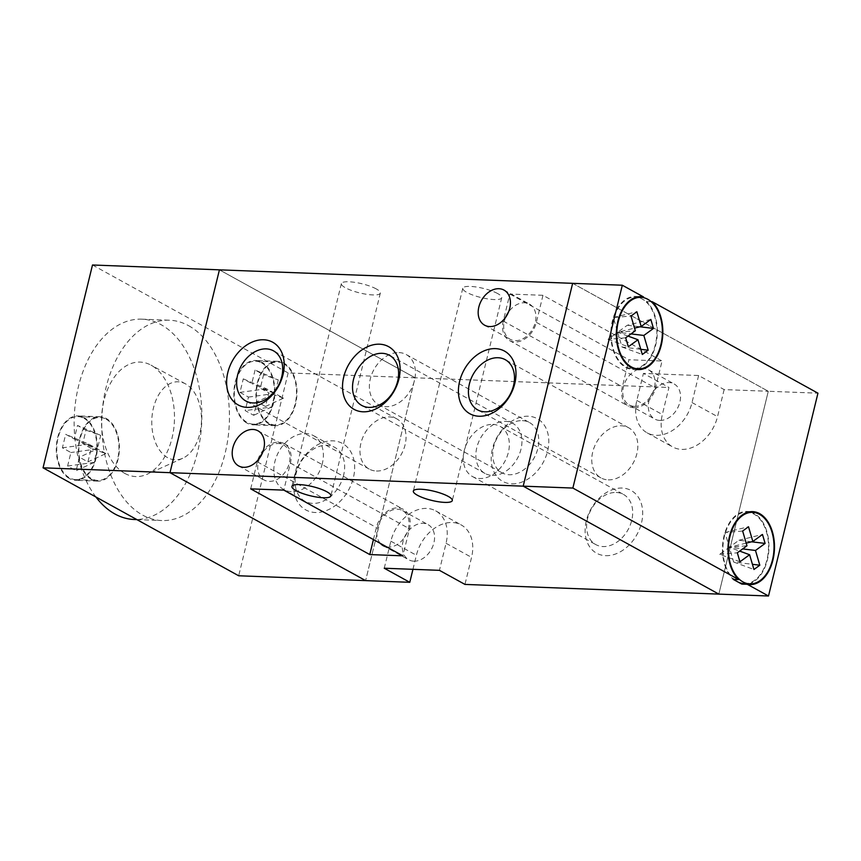 <?xml version="1.0" encoding="UTF-8"?>
<svg xmlns="http://www.w3.org/2000/svg" width="861" height="861" viewBox="0 0 861 861"><rect width="100%" height="100%" fill="white"/><g stroke="black" fill="none" stroke-linecap="round" stroke-linejoin="round"><path stroke-width="0.65" stroke-dasharray="4.3 3.23" d="M511.768 483.839A35.796 26.304 -61.1 0 0 547.596 451.089A35.796 26.304 -61.1 0 0 528.245 416.229A35.796 26.304 -61.1 0 0 492.406 448.979A35.796 26.304 -61.1 0 0 511.768 483.839M522.347 420.642A28.639 21.041 118.9 0 1 529.59 422.611A28.639 21.041 118.9 0 1 536.317 453.273A28.639 21.041 118.9 0 1 509.163 474.734A28.639 21.041 118.9 0 1 501.92 472.764A28.639 21.041 118.9 0 1 495.183 442.091A28.639 21.041 118.9 0 1 522.347 420.642M605.66 555.668A35.796 26.304 -61.1 0 0 641.499 522.918A35.796 26.304 -61.1 0 0 622.137 488.058A35.796 26.304 -61.1 0 0 586.309 520.808A35.796 26.304 -61.1 0 0 605.66 555.668M616.239 492.47A28.639 21.041 118.9 0 1 623.482 494.44A28.639 21.041 118.9 0 1 630.22 525.102A28.639 21.041 118.9 0 1 603.055 546.563A28.639 21.041 118.9 0 1 595.812 544.593A28.639 21.041 118.9 0 1 589.075 513.92A28.639 21.041 118.9 0 1 616.239 492.47M376.3 288.941A20.051 4.714 -166.3 0 0 355.087 282.397A20.051 4.714 -166.3 0 0 341.365 283.603A20.051 4.714 -166.3 0 0 345.39 287.757A20.051 4.714 -166.3 0 0 366.603 294.301A20.051 4.714 -166.3 0 0 380.325 293.095A20.051 4.714 -166.3 0 0 376.3 288.941M497.712 293.579A20.051 4.714 -166.3 0 0 476.499 287.036A20.051 4.714 -166.3 0 0 462.787 288.241A20.051 4.714 -166.3 0 0 466.813 292.396A20.051 4.714 -166.3 0 0 488.015 298.939A20.051 4.714 -166.3 0 0 501.737 297.734A20.051 4.714 -166.3 0 0 497.712 293.579M376.418 471.021A28.639 21.041 -61.1 0 0 403.572 449.571A28.639 21.041 -61.1 0 0 396.846 418.898A28.639 21.041 -61.1 0 0 389.602 416.928A28.639 21.041 -61.1 0 0 362.438 438.389A28.639 21.041 -61.1 0 0 369.175 469.051A28.639 21.041 -61.1 0 0 376.418 471.021M608.21 479.868A28.639 21.041 -61.1 0 0 635.375 458.418A28.639 21.041 -61.1 0 0 628.638 427.756A28.639 21.041 -61.1 0 0 621.394 425.786A28.639 21.041 -61.1 0 0 594.23 447.236A28.639 21.041 -61.1 0 0 600.967 477.909A28.639 21.041 -61.1 0 0 608.21 479.868M492.309 475.444A28.639 21.041 -61.1 0 0 519.474 453.995A28.639 21.041 -61.1 0 0 512.736 423.321A28.639 21.041 -61.1 0 0 505.493 421.352A28.639 21.041 -61.1 0 0 478.329 442.812A28.639 21.041 -61.1 0 0 485.066 473.475A28.639 21.041 -61.1 0 0 492.309 475.444M633.965 407.705A21.482 15.778 118.9 0 1 628.53 406.231A21.482 15.778 118.9 0 1 622.352 386.793L628.939 359.747L662.055 361.007L655.458 388.053A21.482 15.778 118.9 0 1 633.965 407.705M542.968 295.301L536.371 322.348A21.482 15.778 118.9 0 1 514.878 342A21.482 15.778 118.9 0 1 509.443 340.525A21.482 15.778 118.9 0 1 503.265 321.088L509.852 294.042L542.968 295.301L662.055 361.007M724.133 389.592L717.536 416.638A35.796 26.304 118.9 0 1 681.697 449.388A35.796 26.304 118.9 0 1 672.645 446.924A35.796 26.304 118.9 0 1 662.346 414.528L668.943 387.482L643.425 373.405L698.615 375.514L724.133 389.592L768.281 391.271L718.838 594.112L768.281 391.271L817.95 393.176M698.615 375.514L692.018 402.55A35.796 26.304 118.9 0 1 656.179 435.311A35.796 26.304 118.9 0 1 647.128 432.846A35.796 26.304 118.9 0 1 636.828 400.451L643.425 373.405M399.009 352.59A28.639 21.041 118.9 0 1 406.252 354.56A28.639 21.041 118.9 0 1 412.979 385.222A28.639 21.041 118.9 0 1 385.825 406.683A28.639 21.041 118.9 0 1 378.582 404.713A28.639 21.041 118.9 0 1 371.844 374.04A28.639 21.041 118.9 0 1 399.009 352.59M492.901 424.419A28.639 21.041 118.9 0 1 500.144 426.389A28.639 21.041 118.9 0 1 506.881 457.051A28.639 21.041 118.9 0 1 479.717 478.512A28.639 21.041 118.9 0 1 472.474 476.542A28.639 21.041 118.9 0 1 465.736 445.869A28.639 21.041 118.9 0 1 492.901 424.419M659.806 420.426A20.051 14.723 -61.1 0 0 678.823 405.413A20.051 14.723 -61.1 0 0 674.109 383.952A20.051 14.723 -61.1 0 0 669.04 382.564A20.051 14.723 -61.1 0 0 650.023 397.588A20.051 14.723 -61.1 0 0 654.737 419.049A20.051 14.723 -61.1 0 0 659.806 420.426M634.288 406.349A20.051 14.723 -61.1 0 0 653.305 391.335A20.051 14.723 -61.1 0 0 648.591 369.864A20.051 14.723 -61.1 0 0 643.522 368.486A20.051 14.723 -61.1 0 0 624.505 383.511A20.051 14.723 -61.1 0 0 629.219 404.971A20.051 14.723 -61.1 0 0 634.288 406.349M413.829 561.168A20.051 14.723 -61.1 0 0 432.846 546.154A20.051 14.723 -61.1 0 0 428.132 524.683A20.051 14.723 -61.1 0 0 423.063 523.305A20.051 14.723 -61.1 0 0 404.046 538.319A20.051 14.723 -61.1 0 0 408.76 559.79A20.051 14.723 -61.1 0 0 413.829 561.168M386.75 546.929A20.051 14.723 -61.1 0 0 388.311 547.09A20.051 14.723 -61.1 0 0 407.328 532.066A20.051 14.723 -61.1 0 0 402.614 510.605A20.051 14.723 -61.1 0 0 397.545 509.228A20.051 14.723 -61.1 0 0 379.55 521.949A20.051 14.723 -61.1 0 0 380.347 543.388M259.678 457.955A20.051 14.723 -61.1 0 0 264.155 480.007A20.051 14.723 -61.1 0 0 269.224 481.385A20.051 14.723 -61.1 0 0 288.241 466.361A20.051 14.723 -61.1 0 0 283.527 444.9A20.051 14.723 -61.1 0 0 278.458 443.523A20.051 14.723 -61.1 0 0 262.487 452.864M505.655 317.225A20.051 14.723 -61.1 0 0 510.132 339.266A20.051 14.723 -61.1 0 0 515.201 340.644A20.051 14.723 -61.1 0 0 534.218 325.63A20.051 14.723 -61.1 0 0 529.504 304.159A20.051 14.723 -61.1 0 0 524.435 302.781A20.051 14.723 -61.1 0 0 508.464 312.134M92.493 264.994L288.134 372.942L415.067 377.785L365.624 580.615L415.067 377.785L219.426 269.837L415.067 377.785L668.943 387.482M572.64 283.334L768.281 391.271L572.64 283.334M509.852 294.042L628.939 359.747M412.946 569.325L416.369 555.259A35.796 26.304 118.9 0 1 461.259 524.973A35.796 26.304 118.9 0 1 471.559 557.368L464.962 584.415M384.254 568.228L390.851 541.182A35.796 26.304 118.9 0 1 435.741 510.885A35.796 26.304 118.9 0 1 446.041 543.291L439.444 570.337M250.691 488.865L257.288 461.819A21.482 15.778 118.9 0 1 284.216 443.641A21.482 15.778 118.9 0 1 290.394 463.078L283.807 490.124M373.437 539.578L376.375 527.524A21.482 15.778 118.9 0 1 403.303 509.346A21.482 15.778 118.9 0 1 409.481 528.783L402.894 555.829M261.626 362.911A31.502 20.051 -87.8 0 1 273.981 398.277A31.502 20.051 -87.8 0 1 253.177 424.139A31.502 20.051 -87.8 0 1 247.129 422.417A31.502 20.051 -87.8 0 1 234.773 387.052A31.502 20.051 -87.8 0 1 255.577 361.179A31.502 20.051 -87.8 0 1 261.626 362.911M283.71 363.762A31.502 20.051 -87.8 0 1 296.066 399.117A31.502 20.051 -87.8 0 1 275.251 424.99A31.502 20.051 -87.8 0 1 269.202 423.257A31.502 20.051 -87.8 0 1 256.847 387.891A31.502 20.051 -87.8 0 1 277.651 362.029A31.502 20.051 -87.8 0 1 283.71 363.762M84.066 418.349A31.502 20.051 -87.8 0 1 96.421 453.715A31.502 20.051 -87.8 0 1 75.607 479.577A31.502 20.051 -87.8 0 1 69.558 477.855A31.502 20.051 -87.8 0 1 57.203 442.489A31.502 20.051 -87.8 0 1 78.007 416.616A31.502 20.051 -87.8 0 1 84.066 418.349M106.14 419.199A31.502 20.051 -87.8 0 1 118.495 454.554A31.502 20.051 -87.8 0 1 97.68 480.427A31.502 20.051 -87.8 0 1 91.632 478.694A31.502 20.051 -87.8 0 1 79.277 443.329A31.502 20.051 -87.8 0 1 100.091 417.467A31.502 20.051 -87.8 0 1 106.14 419.199M69.397 478.522A32.223 20.503 -87.8 0 1 56.751 442.36A32.223 20.503 -87.8 0 1 78.039 415.906A32.223 20.503 -87.8 0 1 84.227 417.682A32.223 20.503 -87.8 0 1 96.862 453.844A32.223 20.503 -87.8 0 1 75.585 480.298A32.223 20.503 -87.8 0 1 69.397 478.522M91.47 479.373A32.223 20.503 -87.8 0 1 78.835 443.2A32.223 20.503 -87.8 0 1 100.113 416.746A32.223 20.503 -87.8 0 1 106.301 418.521A32.223 20.503 -87.8 0 1 118.936 454.683A32.223 20.503 -87.8 0 1 97.659 481.138A32.223 20.503 -87.8 0 1 91.47 479.373M246.956 423.085A32.223 20.503 -87.8 0 1 234.321 386.923A32.223 20.503 -87.8 0 1 255.609 360.468A32.223 20.503 -87.8 0 1 261.798 362.244A32.223 20.503 -87.8 0 1 274.433 398.406A32.223 20.503 -87.8 0 1 253.145 424.86A32.223 20.503 -87.8 0 1 246.956 423.085M269.041 423.935A32.223 20.503 -87.8 0 1 256.395 387.762A32.223 20.503 -87.8 0 1 277.683 361.308A32.223 20.503 -87.8 0 1 283.872 363.084A32.223 20.503 -87.8 0 1 296.507 399.246A32.223 20.503 -87.8 0 1 275.219 425.7A32.223 20.503 -87.8 0 1 269.041 423.935M294.871 475.552A37.949 27.875 -61.1 0 0 315.384 512.51A37.949 27.875 -61.1 0 0 353.376 477.79A37.949 27.875 -61.1 0 0 332.863 440.843A37.949 27.875 -61.1 0 0 294.871 475.552M343.604 475.229A30.792 22.623 118.9 0 1 304.998 501.285A30.792 22.623 118.9 0 1 296.141 473.421A30.792 22.623 118.9 0 1 334.746 447.365A30.792 22.623 118.9 0 1 343.604 475.229M322.337 463.498A30.792 22.623 118.9 0 1 283.732 489.554A30.792 22.623 118.9 0 1 274.874 461.69A30.792 22.623 118.9 0 1 313.479 435.634A30.792 22.623 118.9 0 1 322.337 463.498M124.813 473.421A57.278 36.453 -87.8 0 1 103.944 400.688A57.278 36.453 -87.8 0 1 151.019 365.15A57.278 36.453 -87.8 0 1 151.181 365.236A57.278 36.453 -87.8 0 1 174.417 420.857A57.278 36.453 -87.8 0 1 146.854 474.346A57.278 36.453 -87.8 0 1 124.813 473.421M167.647 457.665A39.036 24.84 -87.8 0 1 153.419 408.103A39.036 24.84 -87.8 0 1 185.502 383.877A39.036 24.84 -87.8 0 1 185.621 383.941A39.036 24.84 -87.8 0 1 201.452 421.847A39.036 24.84 -87.8 0 1 182.661 458.3A39.036 24.84 -87.8 0 1 167.647 457.665M95.915 497.001A100.242 63.789 -87.8 0 1 78.932 384.587A100.242 63.789 -87.8 0 1 141.828 319.162A100.242 63.789 -87.8 0 1 161.072 324.672A100.242 63.789 -87.8 0 1 200.387 437.184A100.242 63.789 -87.8 0 1 134.176 519.495M188.667 325.727A100.242 63.789 -87.8 0 1 227.982 438.238A100.242 63.789 -87.8 0 1 161.771 520.55A100.242 63.789 -87.8 0 1 142.517 515.039A100.242 63.789 -87.8 0 1 103.202 402.528A100.242 63.789 -87.8 0 1 169.423 320.217A100.242 63.789 -87.8 0 1 188.667 325.727M255.071 370.036L251.778 383.554L243.265 378.862L239.971 392.39L248.474 397.082L245.181 410.6L253.683 415.293L256.987 401.775L265.489 406.467L268.783 392.939L260.28 388.246L263.574 374.729L255.071 370.036L278.275 379.927L263.574 374.729M91.212 448.377L82.71 443.684L86.003 430.166L77.501 425.474L74.207 438.992L65.694 434.299L62.401 447.828L70.903 452.52L67.61 466.038L76.123 470.73L79.416 457.213L87.919 461.905L91.212 448.377L105.914 453.586L87.919 461.905M288.134 372.942L238.691 575.772M105.914 453.586L97.411 448.893L82.71 443.684M67.61 466.038L94.107 462.411L97.411 448.893L79.416 457.213M74.207 438.992L97.411 448.893L88.898 444.19L65.694 434.299M88.898 444.19L62.401 447.828M86.003 430.166L100.705 435.365L97.411 448.893L70.903 452.52M100.705 435.365L77.501 425.474M94.107 462.411L76.123 470.73M278.275 379.927L274.971 393.455L251.778 383.554M265.489 406.467L283.484 398.148L274.971 393.455L260.28 388.246M248.474 397.082L274.971 393.455L271.678 406.973L245.181 410.6M271.678 406.973L253.683 415.293M243.265 378.862L266.469 388.752L274.971 393.455L256.987 401.775M266.469 388.752L239.971 392.39M283.484 398.148L268.783 392.939M638.991 297.271L642.306 299.101A35.796 22.784 92.2 0 0 635.429 297.131A35.796 22.784 92.2 0 0 611.784 326.523A35.796 22.784 92.2 0 0 625.829 366.711A35.796 22.784 92.2 0 0 632.706 368.68A35.796 22.784 92.2 0 0 656.351 339.277A35.796 22.784 92.2 0 0 642.306 299.101L646.579 301.458L651.131 301.63M744.345 583.683A35.796 22.784 92.2 0 0 767.99 554.29A35.796 22.784 92.2 0 0 753.945 514.103A35.796 22.784 92.2 0 0 747.079 512.134A35.796 22.784 92.2 0 0 723.886 538.717A35.796 22.784 92.2 0 0 734.164 579.388M638.13 296.787L638.033 296.744A36.517 23.236 92.2 0 0 635.461 296.41A36.517 23.236 92.2 0 0 611.342 326.394A36.517 23.236 92.2 0 0 625.656 367.389A36.517 23.236 92.2 0 0 632.674 369.391A36.517 23.236 92.2 0 0 635.44 369.24M637.28 368.852A36.517 23.236 92.2 0 0 656.792 339.406A36.517 23.236 92.2 0 0 646.579 301.458M741.741 584.07A36.517 23.236 92.2 0 0 744.313 584.393A36.517 23.236 92.2 0 0 746.907 584.275M748.919 583.855A36.517 23.236 92.2 0 0 768.927 548.801A36.517 23.236 92.2 0 0 751.653 512.306M749.856 511.789A36.517 23.236 92.2 0 0 747.1 511.423A36.517 23.236 92.2 0 0 723.584 537.877A36.517 23.236 92.2 0 0 733.195 579.356M751.631 541.795L738.964 540.256L729.321 547.284L742.677 548.909M739.965 561.781L719.678 554.312L729.321 547.284L733.647 562.029L752.417 564.31M733.647 562.029L753.945 569.487M742.645 531.033L724.984 532.539L729.321 547.284L739.674 551.094M719.678 554.312L737.328 552.805M746.196 543.13L729.321 547.284L746.971 545.777M724.984 532.539L748.51 526.749M738.964 540.256L762.48 534.466M625.689 337.803L608.038 339.309L617.681 332.281L635.332 330.764M650.841 319.453L627.314 325.243L617.681 332.281L613.344 317.537L630.995 316.03M613.344 317.537L636.871 311.747M640.778 349.308L622.008 347.015L617.681 332.281L634.557 328.127M627.314 325.243L639.981 326.782M628.035 336.091L617.681 332.281L631.038 333.907M622.008 347.015L642.306 354.484M608.038 339.309L628.326 346.779M503.265 321.088L622.352 386.793M636.828 400.451L662.346 414.528M692.018 402.55L717.536 416.638M390.851 541.182L416.369 555.259M446.041 543.291L471.559 557.368M257.288 461.819L376.375 527.524M290.394 463.078L409.481 528.783M536.371 322.348L655.458 388.053M341.365 283.603L291.922 486.433M462.787 288.241L413.334 491.071M396.846 418.898L273.507 350.847M628.638 427.756L505.299 359.704M512.736 423.321L389.398 355.27M509.443 340.525L628.53 406.231M647.128 432.846L672.645 446.924M406.252 354.56L529.59 422.611M500.144 426.389L623.482 494.44M648.591 369.864L674.109 383.952M402.614 510.605L428.132 524.683M258.009 430.823L283.527 444.9M503.986 290.082L529.504 304.159M484.614 325.189L510.132 339.266M238.637 465.919L264.155 480.007M383.242 545.713L408.76 559.79M629.219 404.971L654.737 419.049M472.474 476.542L595.812 544.593M378.582 404.713L501.92 472.764M435.741 510.885L461.259 524.973M284.216 443.641L403.303 509.346M485.066 473.475L361.728 405.423M600.967 477.909L477.629 409.858M369.175 469.051L245.837 401M501.737 297.734L452.294 500.564M380.325 293.095L330.872 495.925M253.177 424.139L275.251 424.99M75.607 479.577L97.68 480.427M100.113 416.746L78.039 415.906M277.683 361.308L255.609 360.468M283.732 489.554L304.998 501.285M185.502 383.877L151.019 365.15M136.877 519.592L161.771 520.55M141.828 319.162L169.423 320.217M182.661 458.3L146.854 474.346M313.479 435.634L334.746 447.365M275.219 425.7L253.145 424.86M97.659 481.138L75.585 480.298M78.007 416.616L100.091 417.467M255.577 361.179L277.651 362.029M633.642 368.712L632.706 368.68M632.674 369.391L638.195 369.606M635.461 296.41L640.982 296.625M744.313 584.393L749.834 584.608M747.1 511.423L752.622 511.628M748.015 512.177L747.079 512.134M636.376 297.163L635.429 297.131"/><path stroke-width="1.29" d="M495.452 348.63A35.796 26.304 118.9 0 1 514.803 383.479A35.796 26.304 118.9 0 1 478.964 416.24A35.796 26.304 118.9 0 1 459.613 381.38A35.796 26.304 118.9 0 1 495.452 348.63M484.872 411.816A28.639 21.041 -61.1 0 0 512.026 390.367A28.639 21.041 -61.1 0 0 505.299 359.704A28.639 21.041 -61.1 0 0 498.056 357.735A28.639 21.041 -61.1 0 0 470.892 379.184A28.639 21.041 -61.1 0 0 477.629 409.858A28.639 21.041 -61.1 0 0 484.872 411.816M379.55 344.196A35.796 26.304 118.9 0 1 398.901 379.055A35.796 26.304 118.9 0 1 363.073 411.806A35.796 26.304 118.9 0 1 343.722 376.946A35.796 26.304 118.9 0 1 379.55 344.196M368.971 407.393A28.639 21.041 -61.1 0 0 396.135 385.943A28.639 21.041 -61.1 0 0 389.398 355.27A28.639 21.041 -61.1 0 0 382.155 353.311A28.639 21.041 -61.1 0 0 354.99 374.761A28.639 21.041 -61.1 0 0 361.728 405.423A28.639 21.041 -61.1 0 0 368.971 407.393M263.66 339.772A35.796 26.304 118.9 0 1 283.011 374.632A35.796 26.304 118.9 0 1 247.172 407.382A35.796 26.304 118.9 0 1 227.821 372.522A35.796 26.304 118.9 0 1 263.66 339.772M253.08 402.97A28.639 21.041 -61.1 0 0 280.234 381.52A28.639 21.041 -61.1 0 0 273.507 350.847A28.639 21.041 -61.1 0 0 266.264 348.877A28.639 21.041 -61.1 0 0 239.1 370.338A28.639 21.041 -61.1 0 0 245.837 401A28.639 21.041 -61.1 0 0 253.08 402.97M326.857 491.771A20.051 4.714 -166.3 0 0 305.644 485.227A20.051 4.714 -166.3 0 0 291.922 486.433A20.051 4.714 -166.3 0 0 295.947 490.587A20.051 4.714 -166.3 0 0 317.16 497.131A20.051 4.714 -166.3 0 0 330.872 495.925A20.051 4.714 -166.3 0 0 326.857 491.771M448.269 496.41A20.051 4.714 -166.3 0 0 427.056 489.866A20.051 4.714 -166.3 0 0 413.334 491.071A20.051 4.714 -166.3 0 0 417.359 495.226A20.051 4.714 -166.3 0 0 438.572 501.769A20.051 4.714 -166.3 0 0 452.294 500.564A20.051 4.714 -166.3 0 0 448.269 496.41M252.94 429.445A20.051 14.723 118.9 0 1 258.009 430.823A20.051 14.723 118.9 0 1 262.723 452.283A20.051 14.723 118.9 0 1 243.706 467.297A20.051 14.723 118.9 0 1 238.637 465.919A20.051 14.723 118.9 0 1 233.923 444.459A20.051 14.723 118.9 0 1 252.94 429.445M498.917 288.704A20.051 14.723 118.9 0 1 503.986 290.082A20.051 14.723 118.9 0 1 508.7 311.553A20.051 14.723 118.9 0 1 489.683 326.567A20.051 14.723 118.9 0 1 484.614 325.189A20.051 14.723 118.9 0 1 479.9 303.718A20.051 14.723 118.9 0 1 498.917 288.704M508.464 312.134A20.051 14.723 -61.1 0 0 505.655 317.225M219.426 269.837L572.64 283.334L523.197 486.164L718.838 594.112L464.962 584.415L439.444 570.337L384.254 568.228L409.782 582.305L365.624 580.615L169.983 472.678L365.624 580.615L238.691 575.772L43.05 467.824L92.493 264.994L219.426 269.837L169.983 472.678L219.426 269.837M262.487 452.864A20.051 14.723 -61.1 0 0 259.678 457.955M734.164 579.388A35.796 22.784 92.2 0 0 737.468 581.713L741.741 584.07L747.262 584.285L768.507 596.006L718.838 594.112L523.197 486.164L572.64 283.334L622.309 285.228L572.866 488.058L43.05 467.824M369.778 554.57L402.894 555.829L283.807 490.124L250.691 488.865L369.778 554.57L373.437 539.578M380.347 543.388A20.051 14.723 -61.1 0 0 383.242 545.713A20.051 14.723 -61.1 0 0 386.75 546.929M409.782 582.305L412.946 569.325M136.877 519.592L134.176 519.495A100.242 63.789 -87.8 0 1 114.922 513.985A100.242 63.789 -87.8 0 1 95.915 497.001M631.35 366.915A35.796 22.784 92.2 0 0 638.216 368.885A35.796 22.784 92.2 0 0 661.872 339.492A35.796 22.784 92.2 0 0 647.827 299.305A35.796 22.784 92.2 0 0 640.95 297.336A35.796 22.784 92.2 0 0 617.305 326.739A35.796 22.784 92.2 0 0 631.35 366.915M742.989 581.928A35.796 22.784 92.2 0 0 749.856 583.898A35.796 22.784 92.2 0 0 773.512 554.495A35.796 22.784 92.2 0 0 759.467 514.318A35.796 22.784 92.2 0 0 752.589 512.349A35.796 22.784 92.2 0 0 728.944 541.741A35.796 22.784 92.2 0 0 742.989 581.928M572.866 488.058L738.716 579.571L733.195 579.356L737.468 581.713A35.796 22.784 92.2 0 0 744.345 583.683L749.856 583.898M622.309 285.228L643.554 296.948A36.517 23.236 92.2 0 0 640.982 296.625A36.517 23.236 92.2 0 0 616.863 326.61A36.517 23.236 92.2 0 0 631.178 367.593A36.517 23.236 92.2 0 0 638.195 369.606A36.517 23.236 92.2 0 0 661.711 343.141A36.517 23.236 92.2 0 0 652.1 301.662L651.131 301.63M635.44 369.24A36.517 23.236 92.2 0 0 637.28 368.852M638.13 296.787L638.991 297.271M746.907 584.275A36.517 23.236 92.2 0 0 748.919 583.855M751.653 512.306A36.517 23.236 92.2 0 0 749.856 511.789M747.262 584.285A36.517 23.236 92.2 0 0 749.834 584.608A36.517 23.236 92.2 0 0 774.448 549.006A36.517 23.236 92.2 0 0 752.622 511.628A36.517 23.236 92.2 0 0 729.106 538.093A36.517 23.236 92.2 0 0 738.716 579.571M652.1 301.662L817.95 393.176L768.507 596.006M638.388 296.754L643.554 296.948M755.484 550.47L765.117 543.431L762.48 534.466L752.848 541.494L748.51 526.749L742.645 531.033L746.971 545.777L737.328 552.805L739.965 561.781L749.608 554.742L753.945 569.487L759.811 565.214L755.484 550.47L742.677 548.909M635.332 330.764L625.689 337.803L628.326 346.779L637.969 339.74L642.306 354.484L648.172 350.201L643.834 335.456L653.477 328.428L650.841 319.453L641.197 326.491L636.871 311.747L630.995 316.03L635.332 330.764M751.631 541.795L765.117 543.431M752.417 564.31L759.811 565.214M739.674 551.094L749.608 554.742M746.196 543.13L752.848 541.494M634.557 328.127L641.197 326.491M639.981 326.782L653.477 328.428M631.038 333.907L643.834 335.456M640.778 349.308L648.172 350.201M628.035 336.091L637.969 339.74M638.216 368.885L633.642 368.712M752.589 512.349L748.015 512.177M640.95 297.336L636.376 297.163"/></g></svg>
